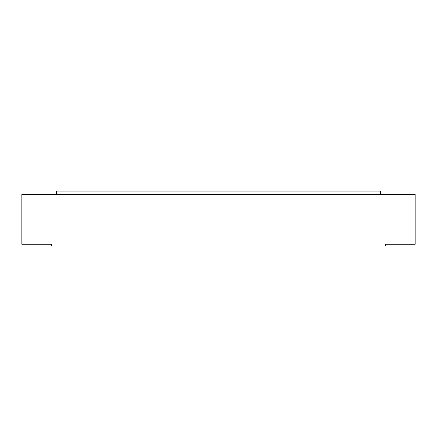 <?xml version="1.0" encoding="UTF-8"?>
<svg xmlns="http://www.w3.org/2000/svg" width="437" height="437" viewBox="0 0 437 437"><rect width="100%" height="100%" fill="white"/><g stroke="black" fill="none" stroke-linecap="round" stroke-linejoin="round"><path stroke-width="0.66" d="M380.632 191.881L56.368 191.881L56.368 191.056L380.632 191.056L380.632 194.126L56.368 194.126L56.368 194.525L380.632 194.525L380.632 194.126M56.368 191.881L56.368 194.126M380.632 193.405L380.78 193.886A1.131 1.131 0 0 0 381.763 194.449L415.15 194.449L415.15 244.25L386.008 244.25A0.568 0.568 0 0 0 385.439 244.813L385.439 245.381A0.568 0.568 0 0 1 384.877 245.944L52.123 245.944A0.568 0.568 0 0 1 51.561 245.381L51.561 244.813A0.568 0.568 0 0 0 50.992 244.25L21.85 244.25L21.85 194.449L55.237 194.449A1.131 1.131 0 0 0 56.22 193.886L56.368 193.405M380.632 193.886L380.632 193.285M56.368 193.285L56.368 193.886"/></g></svg>
